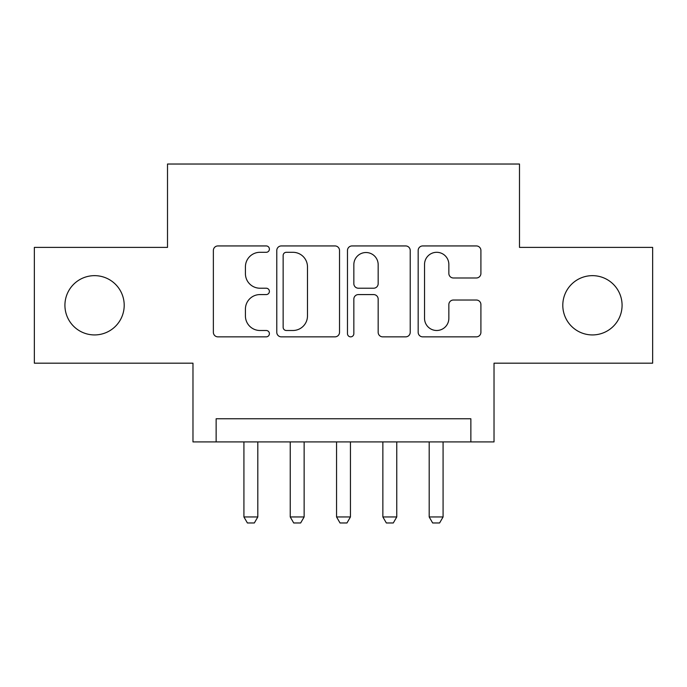 <?xml version="1.0" encoding="UTF-8"?>
<svg xmlns="http://www.w3.org/2000/svg" width="687" height="687" viewBox="0 0 687 687"><rect width="100%" height="100%" fill="white"/><g stroke="black" fill="none" stroke-linecap="round" stroke-linejoin="round"><path stroke-width="1.03" d="M269.398 249.115A3.186 3.186 0 0 0 266.212 245.937L217.916 245.937A4.543 4.543 0 0 0 213.365 250.48L213.365 332.31A4.543 4.543 0 0 0 217.916 336.853L266.212 336.853A3.186 3.186 0 0 0 269.398 333.676A3.186 3.186 0 0 0 266.212 330.49L259.969 330.49A14.547 14.547 0 0 1 245.422 315.943L245.422 309.124A14.547 14.547 0 0 1 259.969 294.577L266.212 294.577A3.186 3.186 0 0 0 269.398 291.4A3.186 3.186 0 0 0 266.212 288.214L259.969 288.214A14.547 14.547 0 0 1 245.422 273.666L245.422 266.848A14.547 14.547 0 0 1 259.969 252.301L266.212 252.301A3.186 3.186 0 0 0 269.398 249.115M562.799 305.294A29.644 29.644 0 0 0 592.443 334.93A29.644 29.644 0 0 0 622.078 305.294A29.644 29.644 0 0 0 592.443 275.65A29.644 29.644 0 0 0 562.799 305.294M64.921 305.294A29.644 29.644 0 0 0 94.557 334.93A29.644 29.644 0 0 0 124.201 305.294A29.644 29.644 0 0 0 94.557 275.65A29.644 29.644 0 0 0 64.921 305.294M476.357 277.986A4.543 4.543 0 0 0 480.909 273.443L480.909 250.48A4.543 4.543 0 0 0 476.357 245.937L422.72 245.937A4.543 4.543 0 0 0 418.168 250.48L418.168 332.31A4.543 4.543 0 0 0 422.72 336.853L476.357 336.853A4.543 4.543 0 0 0 480.909 332.31L480.909 304.581A4.543 4.543 0 0 0 476.357 300.03L453.403 300.03A4.543 4.543 0 0 0 448.851 304.581L448.851 318.33A12.16 12.16 0 0 1 436.692 330.49A12.16 12.16 0 0 1 424.532 318.33L424.532 264.461A12.16 12.16 0 0 1 436.692 252.301A12.16 12.16 0 0 1 448.851 264.461L448.851 273.443A4.543 4.543 0 0 0 453.403 277.986L476.357 277.986M470.861 441.921L494.022 441.921L494.022 363.183L652.65 363.183L652.65 247.397L519.492 247.397L519.492 164.03L167.508 164.03L167.508 247.397L34.35 247.397L34.35 363.183L192.978 363.183L192.978 441.921L470.861 441.921L470.861 418.761L216.139 418.761L216.139 441.921M339.524 250.48A4.543 4.543 0 0 0 334.973 245.937L281.335 245.937A4.543 4.543 0 0 0 276.784 250.48L276.784 332.31A4.543 4.543 0 0 0 281.335 336.853L334.973 336.853A4.543 4.543 0 0 0 339.524 332.31L339.524 250.48M352.027 245.937L405.665 245.937A4.543 4.543 0 0 1 410.216 250.48L410.216 332.31A4.543 4.543 0 0 1 405.665 336.853L382.711 336.853A4.543 4.543 0 0 1 378.168 332.31L378.168 299.128A4.543 4.543 0 0 0 373.616 294.577L358.391 294.577A4.543 4.543 0 0 0 353.839 299.128L353.839 333.676A3.186 3.186 0 0 1 350.662 336.853A3.186 3.186 0 0 1 347.476 333.676L347.476 250.48A4.543 4.543 0 0 1 352.027 245.937M286.333 252.301A3.186 3.186 0 0 0 283.147 255.478L283.147 327.313A3.186 3.186 0 0 0 286.333 330.49L292.928 330.49A14.547 14.547 0 0 0 307.475 315.943L307.475 266.848A14.547 14.547 0 0 0 292.928 252.301L286.333 252.301M378.168 264.684A12.16 12.16 0 0 0 365.999 252.524A12.16 12.16 0 0 0 353.839 264.684L353.839 283.671A4.543 4.543 0 0 0 358.391 288.214L373.616 288.214A4.543 4.543 0 0 0 378.168 283.671L378.168 264.684M243.919 441.921L243.919 516.95L257.814 516.95L257.814 441.921M257.814 516.95L254.345 522.97L247.397 522.97L243.919 516.95M290.24 441.921L290.24 516.95L304.135 516.95L304.135 441.921M304.135 516.95L300.657 522.97L293.71 522.97L290.24 516.95M336.553 441.921L336.553 516.95L350.447 516.95L350.447 441.921M350.447 516.95L346.969 522.97L340.031 522.97L336.553 516.95M382.865 441.921L382.865 516.95L396.76 516.95L396.76 441.921M396.76 516.95L393.29 522.97L386.343 522.97L382.865 516.95M429.186 441.921L429.186 516.95L443.081 516.95L443.081 441.921M443.081 516.95L439.603 522.97L432.655 522.97L429.186 516.95"/></g></svg>
